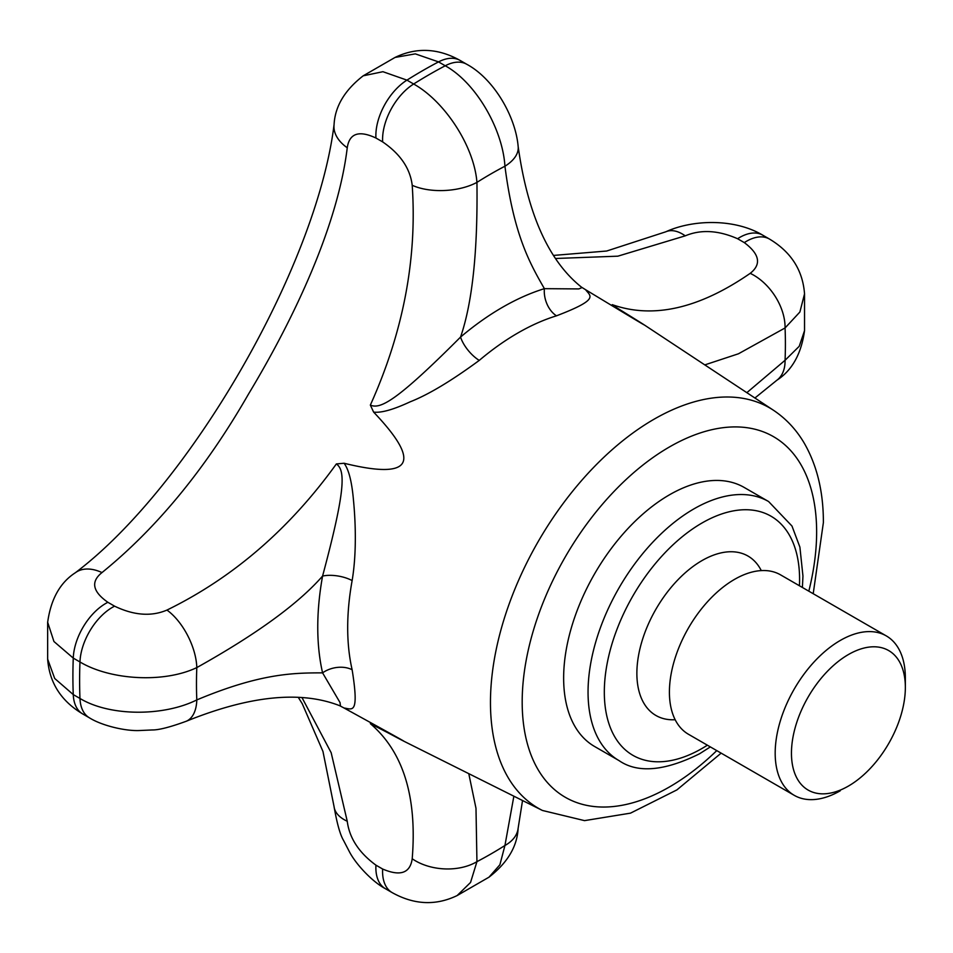 <?xml version="1.0" encoding="UTF-8"?>
<svg xmlns="http://www.w3.org/2000/svg" width="953" height="953" viewBox="0 0 953 953"><rect width="100%" height="100%" fill="white"/><g stroke="black" fill="none" stroke-linecap="round" stroke-linejoin="round"><path stroke-width="1.43" d="M768.606 501.54A149.573 86.354 -60 0 0 693.82 508.938A149.573 86.354 -60 0 0 596.101 640.75A149.573 86.354 -60 0 0 619.033 760.601L594.624 746.509A149.573 86.354 -60 0 1 571.693 626.657A149.573 86.354 -60 0 1 669.411 494.845A149.573 86.354 -60 0 1 744.198 487.448L768.606 501.54L791.979 526.044L799.901 547.117L802.95 576.053L802.402 587.477M336.373 463.932C345.296 470.353 345.963 488.782 322.579 576.065C298.396 603.749 256.464 634.257 196.806 667.588A46.018 22.932 -116.4 0 0 166.954 610.075C233.08 577.685 289.557 528.963 336.373 463.932L344.081 463.253C348.774 469.484 351.919 481.908 353.503 500.516C355.1 516.979 357.196 550.441 352.134 580.58A240.656 138.935 120 0 0 347.69 627.729A240.656 138.935 120 0 0 352.134 669.745C359.495 715.739 352.05 708.984 344.069 708.019L339.887 705.792M344.081 463.253C412.232 480.014 422.072 462.955 373.612 412.101L370.348 405.085C403.262 332.037 417.211 258.763 412.208 185.287C410.159 168.431 400.308 153.969 382.641 141.89L375.935 138.018C358.947 130.084 349.382 133.337 347.249 147.775C338.029 224.026 295.823 315.514 248.495 394.089C205.824 468.459 156.983 527.95 101.995 572.574C90.559 581.64 92.524 591.551 107.88 602.296L114.586 606.168C133.885 615.424 151.336 616.734 166.954 610.075M412.208 185.287A46.018 22.932 176.4 0 0 476.941 182.38A416.437 240.43 120 0 1 504.935 166.215A46.018 24.361 -6.3 0 0 518.158 146.512C527.712 214.58 548.999 261.599 582.033 287.58L578.828 288.926L544.389 288.664C530.011 263.552 513.834 235.451 504.935 166.215C502.696 129.227 476.024 82.732 445.242 65.769A494.75 285.638 120 0 0 413.65 84.007C444.348 101.03 474.082 145.749 476.941 182.38C477.834 251.092 472.378 302.649 460.561 337.064A23.015 9.923 -130.2 0 0 479.252 360.401C451.436 380.855 428.397 394.673 410.135 401.832C393.398 409.635 381.224 413.066 373.612 412.101M581.556 287.198L585.595 289.712C590.372 296.133 600.056 299.171 556.469 315.824A240.656 138.935 120 0 0 479.252 360.401M585.595 289.712C652.245 330.06 662.085 335.754 615.126 306.759L618.985 309.153M643.239 324.401L615.126 306.759M468.781 773.657L475.988 808.299L476.941 861.655A46.018 29.9 -175.9 0 1 412.208 858.76C417.223 796.839 403.262 751.798 370.348 723.649L402.952 740.6M373.612 725.078C422.06 751.178 412.22 745.484 344.069 708.019M746.842 392.672L785.069 360.282L799.233 346.284L804.535 330.643L804.535 293.858L799.889 312.012L785.069 327.951L738.468 353.777L704.791 364.892M555.79 258.477L617.842 256.178L685.243 235.844C700.86 229.292 718.312 230.257 737.598 238.738L744.305 242.61C759.672 254.129 761.626 264.374 750.202 273.344C699.073 308.641 653.103 319.076 612.255 304.65M370.348 405.085C380.342 409.504 396.627 401.082 460.561 337.064A261.229 150.824 120 0 1 544.389 288.664A23.015 15.951 -107.1 0 0 556.469 315.824M114.586 606.168A46.018 26.577 -60 0 0 79.969 661.966A494.75 285.638 120 0 0 79.969 698.454A46.018 26.577 120 0 0 89.463 717.847C101.518 725.459 124.819 731.165 139.424 730.534L152.099 729.962C158.674 730.081 170.099 727.175 186.347 721.218L186.347 721.218A46.018 24.361 66.3 0 0 196.806 699.919A416.437 240.43 120 0 1 196.806 667.588C163.654 683.432 110.048 680.037 79.969 661.966L73.262 658.094A494.75 285.638 -60 0 0 73.262 694.582A46.018 26.577 120 0 0 82.756 713.976C61.111 701.051 49.413 682.777 47.65 659.142L54.702 678.476L73.262 694.582L79.969 698.454C110.048 716.62 163.654 716.477 196.806 699.919C261.134 672.973 294.167 672.937 322.579 672.854A261.229 150.824 -60 0 1 322.579 576.065A23.015 9.923 -169.8 0 1 352.134 580.58M186.347 721.218C250.067 695.464 301.446 690.389 340.459 706.006L340.03 702.575L322.579 672.854A23.015 15.951 167.1 0 1 352.134 669.745M412.208 858.76C410.159 873.151 400.308 876.569 382.641 869.029L375.935 865.157C358.947 852.685 349.382 838.056 347.249 821.26L331.167 752.715L302.125 697.834M370.348 723.649L377.614 727.222M522.53 800.52L518.11 828.419A46.018 28.471 6.8 0 1 504.935 845.502A416.437 240.43 120 0 1 476.941 861.655L470.544 882.466L457.142 895.558L488.996 877.177L499.896 864.752L504.935 845.502L513.87 796.184M804.535 330.643L804.535 330.643C801.33 353.837 792.11 370.372 776.874 380.235L754.919 398.009M375.935 138.018A46.018 26.577 120 0 1 406.943 80.135A494.75 285.638 120 0 1 438.547 61.897A46.018 26.577 -60 0 1 460.085 60.42L466.791 64.292A46.018 26.577 -60 0 0 445.242 65.769L438.547 61.897L415.317 53.868L395.042 57.442L363.188 75.823L382.927 71.701L406.943 80.135L413.65 84.007A46.018 26.577 120 0 0 382.641 141.89M363.069 75.906L363.188 75.823C344.7 90.201 335.003 106.45 334.074 124.581L334.074 124.581A46.018 28.471 6.8 0 0 347.249 147.775M107.88 602.296A46.018 26.577 -60 0 0 73.262 658.094L53.94 641.512L47.65 622.214M457.142 895.558L457.142 895.558C435.795 905.85 414.114 904.862 392.1 892.58L392.1 892.58A46.018 26.577 -60 0 1 382.641 869.029M886.29 635.901L780.519 574.838A92.048 53.142 120 0 0 734.501 579.4A92.048 53.142 -60 0 0 674.367 660.512A92.048 53.142 -60 0 0 688.471 734.275L794.242 795.338A92.048 53.142 -60 0 1 780.138 721.576A92.048 53.142 -60 0 1 840.26 640.464A92.048 53.142 -60 0 1 886.29 635.901A92.048 53.142 -60 0 1 905.35 678.036L905.35 687.435A80.54 46.494 -60 0 1 848.396 786.082A80.54 46.494 -60 0 1 791.455 753.192A80.54 46.494 -60 0 1 848.396 654.556A80.54 46.494 -60 0 1 905.35 687.435M840.26 790.776L840.26 790.776A92.048 53.142 -60 0 1 794.242 795.338M808.811 591.182A208.207 120.209 120 0 0 816.638 531.977A208.207 120.209 120 0 0 669.411 446.981A208.207 120.209 120 0 0 522.184 701.98A208.207 120.209 120 0 0 716.763 750.607M813.207 593.707L823.38 522.589C823.452 491.986 817.078 465.529 804.272 443.193C796.291 429.624 786.034 418.641 773.479 410.266A231.186 133.48 120 0 0 594.017 467.018A231.186 133.48 120 0 0 490.461 702.432A231.186 133.48 120 0 0 542.436 810.467L403.584 741.077M776.874 380.235A46.018 28.471 53.2 0 0 785.069 360.282A416.437 240.43 120 0 0 785.069 327.951A46.018 29.9 -124.1 0 0 750.202 273.344M553.753 255.404L606.68 251.02L665.837 231.782C693.01 219.345 734.715 218.44 762.722 235.153L769.428 239.024A46.018 26.577 120 0 0 744.305 242.61M762.722 235.153A46.018 26.577 120 0 0 737.598 238.738M665.837 231.782A46.018 24.361 66.3 0 1 685.243 235.844M460.085 60.42L460.085 60.42C438.07 48.138 416.39 47.15 395.042 57.442M518.158 146.512L518.158 146.512C515.597 116.326 493.725 78.754 466.791 64.292M47.65 659.142L47.65 622.357C50.854 599.163 60.075 582.628 75.311 572.765A46.018 28.471 53.2 0 1 75.323 572.765A46.018 28.471 53.2 0 1 101.995 572.574M375.935 865.157A46.018 26.577 -60 0 0 385.405 888.708L385.405 888.708C372.778 882.073 356.184 864.752 349.429 851.779L343.592 840.522C340.185 834.888 337.005 823.535 334.038 806.488L334.038 806.488A46.018 24.361 -6.3 0 0 347.249 821.26M82.756 713.976L89.463 717.847M707.388 745.186A138.066 79.718 -60 0 1 701.956 748.498A138.066 79.718 -60 0 1 604.321 692.128A138.066 79.718 -60 0 1 701.956 523.03A138.066 79.718 -60 0 1 799.436 585.761M761.28 570.597A92.048 53.142 120 0 0 701.956 560.614A92.048 53.142 -60 0 0 638.331 656.688A92.048 53.142 -60 0 0 675.177 719.729M721.159 753.132L676.916 789.894L630.505 813.147L584.534 820.628L542.436 810.467M773.479 410.266L643.966 324.711M769.428 239.024C791.073 251.949 802.771 270.223 804.535 293.858M75.323 572.765C189.576 486.649 316.622 266.602 334.074 124.581M334.038 806.488L322.96 751.452L302.256 703.731L298.444 697.596M385.405 888.708L392.1 892.58M518.11 828.419C517.193 846.55 507.484 862.799 488.996 877.177M710.354 746.902L699.573 753.763C664.408 771.18 637.569 773.455 619.033 760.601"/></g></svg>
